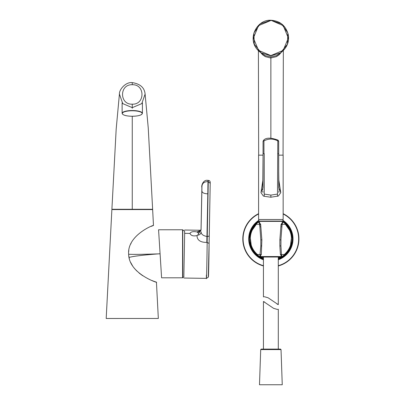 <?xml version="1.0" encoding="UTF-8"?>
<svg xmlns="http://www.w3.org/2000/svg" width="405" height="405" viewBox="0 0 405 405"><rect width="100%" height="100%" fill="white"/><g stroke="black" fill="none" stroke-linecap="round" stroke-linejoin="round"><path stroke-width="0.61" d="M280.3 258.501L289.985 249.272L291.975 233.69L282.948 220.831L290.289 229.103L292.602 239.932L289.281 250.498L281.192 258.061L279.673 258.78L281.192 258.061M258.592 213.678A28.061 28.061 0 0 0 263.442 265.974M282.68 221.09L283.991 222.082L285.358 224.274C289.342 228.339 291.377 233.219 291.463 238.91C291.342 245.172 288.942 250.386 284.264 254.553L283.135 256.335L278.296 258.992M279.182 257.028L278.296 257.428M259.013 221.09L257.742 222.082L256.38 224.274C252.396 228.339 250.361 233.219 250.275 238.91C250.396 245.172 252.796 250.386 257.474 254.553L256.912 255.206C247.389 245.02 247.01 234.51 255.773 223.666L258.79 220.988M255.773 223.666L256.38 224.274A157.13 5.483 180 0 0 259.59 224.284L260.643 224.264L261.873 239.841L261.331 254.527L259.863 256.335L260.82 245.921L260.82 239.897L259.863 226.79L259.175 222.487L259.509 222.148M262.238 258.668L260.542 258.061L252.452 250.498L249.136 239.932L251.444 229.103L258.79 220.816L249.758 233.69L251.753 249.272L261.438 258.501L263.442 259.24M263.442 259.19L256.912 255.206M262.06 258.78L261.569 258.562M260.542 258.061L261.438 258.501M280.169 258.562L278.296 259.24M278.296 265.974A28.061 28.061 0 0 0 283.146 213.678M278.296 259.19L284.826 255.206C294.349 245.02 294.729 234.51 285.96 223.666L282.948 220.988M280.508 254.472L281.455 254.553L281.87 256.335L283.667 256.142M280.007 245.896L280.918 245.921L281.455 254.553L284.264 254.553L284.826 255.206M280.918 245.921L280.964 238.91L282.052 225.064L280.999 225.033L281.09 224.264L282.143 224.284A157.13 5.483 0 0 0 285.358 224.274L285.96 223.666M282.052 225.064L282.563 222.487A155.166 5.417 180 0 0 284.31 222.482L284.963 222.725M278.296 258.188L282.386 256.335L283.728 256.137M281.09 224.264L282.563 222.487L282.229 222.148M281.87 256.335L280.402 254.527L279.865 245.926L279.865 239.841L280.999 225.033M261.225 254.472L257.474 254.553L258.598 256.335L263.442 258.992M259.863 256.335L258.071 256.142M258.77 222.446L259.175 222.487A155.166 5.417 0 0 1 257.423 222.482L256.775 222.725M262.551 257.028L263.442 257.428M263.442 258.188L259.352 256.335L258.005 256.137M260.643 224.264L259.261 222.492M200.753 230.293L197.017 231.944L198.739 233.356L197.686 235.183L197.017 235.563C197.083 240.14 200.364 242.428 206.864 242.433L206.955 236.469C203.077 235.786 201.108 234.191 201.052 231.675C201.057 233.69 199.938 234.859 197.686 235.183M197.017 235.563C193.276 236.393 190.927 235.68 189.97 233.417C190.922 231.716 193.276 231.225 197.017 231.944M189.97 233.417L184.665 233.341L184.528 231.088M184.665 233.341L183.835 276.964M208.393 273.38C208.373 285.51 208.945 261.711 209.112 243.451L210.215 183.338L208.271 181.632L208.251 180.402C209.744 180.468 210.398 181.45 210.215 183.338L209.233 235.507A1.979 1.002 1.2 0 0 209.233 235.497A1.979 1.002 1.2 0 1 207.254 236.474L208.271 181.632M197.686 232.171C199.938 231.852 201.057 230.683 201.052 228.663L201.057 228.349M184.655 231.179A28.077 28.077 0 0 0 182.782 229.913L182.782 277.653L182.554 229.772L182.554 277.795L161.595 277.795L158.568 229.772L182.554 229.772M156.436 282.169L158.335 318.467L106.191 318.477L158.335 318.467L156.436 282.169C159.322 283.546 128.917 274.22 128.653 254.249C126.962 235.204 154.31 224.497 153.475 225.469L152.644 209.567L112.549 209.567M182.554 277.526L182.554 277.795M128.77 255.671L129.043 257.438C133.473 256.173 143.815 254.942 160.081 253.748L160.056 253.363M161.175 271.056L160.669 263.078M128.653 254.249C133.23 254.517 143.709 254.37 160.086 253.819M129.043 257.438L129.327 258.689M130.628 262.369L132.754 266.171M134.293 268.252L136.855 271.046M139.082 273.041L142.636 275.663M152.047 280.559L153.632 281.181M153.859 281.267L156.29 282.123M153.475 225.469L151.116 226.395M131.21 242.97L130.618 244.21M128.82 250.467L128.699 251.601M159.504 244.579L159.018 236.91M158.998 236.555L158.568 229.772M132.263 84.736C119.308 84.124 119.308 104.784 132.263 104.171C145.203 104.763 145.203 84.144 132.263 84.736L132.263 82.62C125.636 81.795 119.045 89.743 119.419 94.046L122.755 103.604L132.263 107.659L132.263 104.171M151.075 209.567L151.075 209.269L152.634 209.269L112.17 209.269M144.914 92.74L145.111 94.071L141.775 103.604L132.263 107.659L132.263 108.312M281.151 52.473L279.116 54.802L276.428 56.639L270.869 57.966L270.869 138.145M270.869 20.498L258.501 25.642L253.414 38.04L258.532 50.392L270.869 55.581L283.206 50.387L288.325 38.029L283.232 25.642L270.869 20.25C255.909 19.268 244.944 42.074 261.195 52.893L254.264 44.14L253.894 32.987L260.268 23.804L270.869 20.265L281.455 23.794L287.839 32.982L287.469 44.14L280.543 52.893L270.869 55.824L261.195 52.893L265.331 55.672L270.869 56.913L276.407 55.672L279.253 53.814M260.592 52.478L262.622 54.802L265.31 56.639L270.494 57.961L270.869 57.966L270.869 56.913M270.869 20.265L270.869 20.25C279.976 20.837 285.768 25.601 288.238 34.546C289.524 41.872 286.958 47.987 280.543 52.893L279.207 53.855M263.037 155.15L258.592 155.15L258.592 219.505L283.146 219.505L283.146 155.15L278.701 155.15M278.772 179.729L280.761 192.659L278.746 187.657L278.696 171.259L278.964 189.692M262.774 189.692L263.068 153.667L264.232 153.667L263.949 153.667L263.938 140.899C268.571 138.485 273.188 138.485 277.8 140.899L277.501 194.071L270.869 195.114L270.869 197.23L278.372 196.02L280.761 192.659M277.501 194.071L277.501 196.288M270.869 195.114L264.232 194.071L264.232 196.288L263.366 196.02L260.977 192.659L262.987 187.657L263.037 171.28M270.869 197.23L264.232 196.288M264.232 153.667L264.232 194.071M278.63 141.193L277.8 140.899L277.886 140.1M263.103 141.193L263.938 140.899L263.852 140.1M262.966 179.729L260.977 192.659M282.948 219.505L282.948 221.09L258.79 221.09L258.79 219.505M280.093 221.388L280.093 221.09M261.645 221.388L261.645 221.09M277.02 304.054L277.354 304.226M277.896 304.479L278.21 304.611M278.25 304.626L268.095 297.776L264.354 296.708M263.827 296.784L263.442 296.89L263.442 257.028L261.205 257.028L280.533 257.028L278.296 257.028L278.296 304.646M259.524 222.548L259.483 221.388L282.255 221.388L282.214 222.548M264.713 302.084L264.384 301.912M263.837 301.659L263.528 301.528M263.483 301.507L273.643 308.362L277.384 309.43M281.024 349.586L280.533 349.105L261.205 349.105L260.709 349.586L259.483 384.75L282.255 384.75L281.024 349.586L260.709 349.586M278.296 349.105L278.296 309.248L277.906 309.354M278.296 259.413A21.804 21.804 0 0 0 282.948 220.755M263.442 259.782A22.148 22.148 0 0 1 258.79 220.345M258.592 213.997A27.773 27.773 0 0 0 263.442 265.675M282.948 220.345A22.148 22.148 0 0 1 278.296 259.782M258.79 220.755A21.804 21.804 0 0 0 263.442 259.413M278.296 265.675A27.773 27.773 0 0 0 283.146 213.997M282.229 222.082L284.624 222.304M281.875 226.79L280.928 226.825M280.012 239.851L280.913 239.897M259.504 222.082L257.109 222.304M259.681 225.064L260.638 225.089M260.81 226.825L259.863 226.79M261.721 239.851L260.82 239.897M261.726 245.896L260.82 245.921M206.925 236.469L206.793 242.433M206.378 275.061C206.358 288.259 206.975 262.379 207.163 242.438A554.288 481.013 -178.3 0 1 206.864 242.433M201.887 187.383L201.052 230.172L198.739 233.356M201.052 230.172L201.882 190.725C201.973 192.684 203.953 193.717 207.821 193.823L207.973 181.627C204.11 181.653 202.095 183.328 201.933 186.659L201.882 190.725M201.882 187.712L201.933 186.659M209.233 235.507L209.112 243.451L207.163 242.438L207.254 236.474L206.955 236.469L207.821 193.823M207.973 181.627L207.952 180.397L208.251 180.402M201.052 228.481L201.882 187.525C201.128 185.905 203.178 179.324 207.952 180.397M133.042 110.535A10.15 2.8 180 0 0 122.118 113.324C122.649 115.06 125.778 116.043 131.498 116.255A9.948 2.744 180 0 0 142.185 113.724A9.948 2.744 180 0 0 133.027 110.778A9.948 2.744 180 0 0 122.345 113.304A9.948 2.744 180 0 0 131.504 116.25C138.024 116.24 141.664 115.263 142.413 113.324A10.15 2.8 180 0 0 133.042 110.535M106.191 318.477L111.881 209.567L106.191 318.477M132.263 209.269L132.263 116.265M278.701 171.852L278.68 141.153L277.992 140.095C270.859 137.548 266.105 137.548 263.741 140.095L263.058 141.153L263.037 171.852M278.67 153.667L277.789 153.667M261.205 257.028L260.709 256.552L281.024 256.552L281.045 256.011M256.573 255.297L251.753 249.272M289.985 249.272L285.166 255.297M282.472 222.492L282.968 222.446M200.769 230.263L184.604 230.02M183.885 278.038L206.439 278.377L208.276 277.207L209.112 243.44M182.782 277.653A28.077 28.077 0 0 0 183.966 276.878M182.554 277.425L182.782 229.913M122.118 102.875L122.118 113.324M142.413 102.875L142.413 113.324M113.451 209.269L113.451 209.567M132.263 82.62C140.211 83.86 144.489 87.672 145.106 94.051L148.245 127.975L152.634 209.269M111.896 209.269L116.184 129.023L119.419 94.076M283.338 50.615L283.065 155.15M258.668 155.15L258.4 50.615M278.964 190.755L278.817 192.421L278.964 190.755M262.774 190.902L262.916 192.415L262.774 190.902M260.709 256.552L260.693 256.011M281.024 256.552L280.533 257.028M263.442 349.105L263.442 301.492"/></g></svg>
